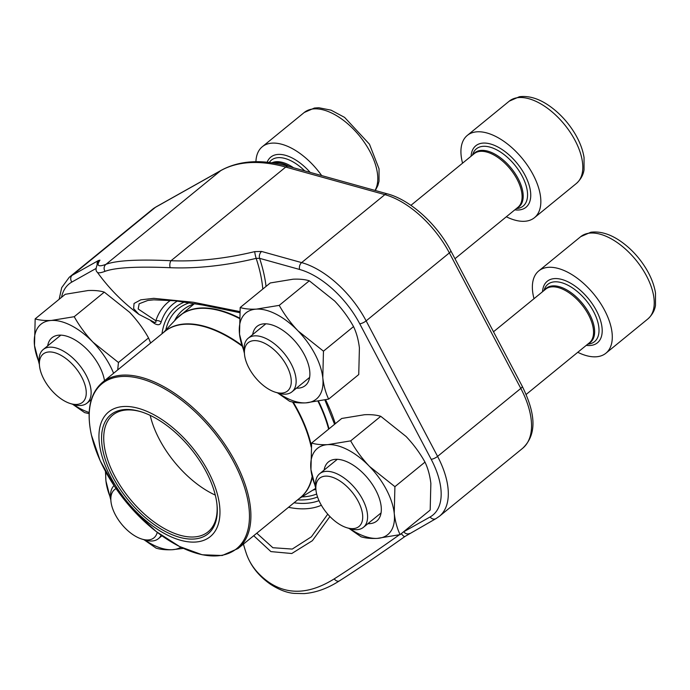 <?xml version="1.0" encoding="UTF-8"?>
<svg xmlns="http://www.w3.org/2000/svg" width="690" height="690" viewBox="0 0 690 690"><rect width="100%" height="100%" fill="white"/><g stroke="black" fill="none" stroke-linecap="round" stroke-linejoin="round"><path stroke-width="1.03" d="M280.037 355.885A31.136 16.413 -129.2 0 0 255.395 340.627A31.136 16.413 -129.2 0 0 244.502 354.375A31.136 16.413 -129.2 0 0 275.405 392.222A31.136 16.413 -129.2 0 0 291.137 383.795A31.136 16.413 -129.2 0 0 280.037 355.885M506.331 216.772A53.104 27.988 -129.2 0 0 534.483 217.678A53.104 27.988 -129.2 0 0 522.563 158.847A53.104 27.988 -129.2 0 0 467.303 135.412A53.104 27.988 -129.2 0 0 462.567 163.176M244.502 354.375L244.182 351.132A34.603 18.233 50.8 0 1 248.228 338.212A34.603 18.233 50.8 0 1 283.676 352.797A34.603 18.233 50.8 0 1 291.991 391.808A34.603 18.233 50.8 0 1 278.527 393.188L275.405 392.222M116.067 488.606A31.136 16.413 -129.2 0 0 110.935 501.225A31.136 16.413 -129.2 0 0 141.838 539.071A31.136 16.413 -129.2 0 0 157.26 532.335M161.124 535.207A34.603 18.233 50.8 0 1 158.433 538.649A34.603 18.233 50.8 0 1 144.96 540.029L141.838 539.071M110.935 501.225L110.616 497.973A34.603 18.233 50.8 0 1 114.04 485.605M75.029 367.218A31.136 16.413 -129.2 0 0 50.379 351.952A31.136 16.413 -129.2 0 0 39.485 365.709A31.136 16.413 -129.2 0 0 70.389 403.555A31.136 16.413 -129.2 0 0 86.121 395.129A31.136 16.413 -129.2 0 0 75.029 367.218M321.669 175.579A53.104 27.988 -129.2 0 0 262.286 146.746A53.104 27.988 -129.2 0 0 255.921 161.702M39.485 365.709L39.175 362.466A34.603 18.233 50.8 0 1 43.211 349.537A34.603 18.233 50.8 0 1 78.66 364.13A34.603 18.233 50.8 0 1 86.983 403.141A34.603 18.233 50.8 0 1 73.511 404.513L70.389 403.555M351.486 491.392A31.136 16.413 -129.2 0 0 326.844 476.135A31.136 16.413 -129.2 0 0 315.942 489.891A31.136 16.413 -129.2 0 0 346.854 527.738A31.136 16.413 -129.2 0 0 362.578 519.311A31.136 16.413 -129.2 0 0 351.486 491.392M577.78 352.288A53.104 27.988 -129.2 0 0 605.932 353.194A53.104 27.988 -129.2 0 0 594.012 294.363A53.104 27.988 -129.2 0 0 538.752 270.929A53.104 27.988 -129.2 0 0 534.008 298.692M315.942 489.891L315.632 486.64A34.603 18.233 50.8 0 1 319.668 473.72A34.603 18.233 50.8 0 1 355.126 488.313A34.603 18.233 50.8 0 1 363.44 527.315A34.603 18.233 50.8 0 1 349.968 528.695L346.854 527.738M72.562 404.219L84.603 412.603L89.139 413.646M150.636 343.025L148.531 337.928C143.408 328.759 137.129 320.238 129.686 312.363L104.294 292.137C100.016 290.783 94.599 290.248 88.044 290.542L65.257 294.294L35.173 318.858L34.5 345.5L39.373 364.536M104.294 292.137L74.218 316.701L51.422 320.445C44.867 320.738 39.451 320.212 35.173 318.858M148.531 337.928L118.447 362.491L93.064 342.266C85.62 334.391 79.341 325.87 74.218 316.701M117.705 369.918L118.447 362.491M47.662 345.906A38.183 20.122 50.8 0 1 69.095 337.013A38.183 20.122 50.8 0 1 99.343 366.045A38.183 20.122 50.8 0 1 104.501 380.699M113.591 373.281A55.631 29.316 -129.2 0 0 93.064 342.266A55.631 29.316 -129.2 0 0 51.422 320.445A55.631 29.316 -129.2 0 0 34.5 345.5A55.631 29.316 -129.2 0 0 39.183 362.569M73.416 404.487A55.631 29.316 -129.2 0 0 89.191 412.482M194.959 303.643A112.41 59.237 -129.2 0 0 183.221 309.724A112.41 59.237 -129.2 0 0 174.484 320.867M312.751 490.193A112.41 59.237 -129.2 0 0 315.882 489.219M97.264 272.162C95.263 270.86 95.755 267.28 98.739 261.424A5.054 4.925 -146.3 0 1 99.947 260.173A187.119 14.585 -36.5 0 0 105.993 264.322C116.524 260.415 138.198 259.216 171.025 260.725A187.119 95.125 -17.8 0 0 254.757 251.617A5.054 0.621 76.4 0 0 256.154 258.353A192.174 97.695 162.2 0 1 170.171 267.711C137.146 266.34 115.454 267.539 105.096 271.308A192.174 14.982 143.5 0 1 97.264 272.162A192.191 192.191 0 0 0 138.983 314.424L133.627 308.611L134.05 303.462L140.803 299.822L153.732 298.339L193.286 302.246L239.74 311.57M329.932 516.534L312.363 540.71L291.767 553.518L270.903 551.595L253.722 535.716M243.432 544.108A192.191 192.191 0 0 0 246.347 553.578A192.174 97.695 -17.8 0 0 269.152 582.472C288.204 595.254 309.896 594.056 334.227 578.875A192.174 14.982 -36.5 0 0 399.389 534.793M256.775 533.215L272.869 547.722L292.258 549.067L311.406 536.794L327.759 514.171M239.637 312.656L202.998 305.084L174.794 300.762L153.775 299.839L147.789 300.452L139.147 303.772L138.181 308.991L155.845 320.764A5.054 4.08 -161.7 0 1 161.106 322.075C160.313 325.033 158.096 325.507 154.448 323.507A137.301 72.355 50.8 0 1 150.955 320.988M154.241 322.299A5.054 2.01 -54.8 0 1 154.448 323.507M154.698 322.471L155.905 322.247L155.845 320.764A127.805 67.344 50.8 0 1 170.551 300.348M97.092 264.279A5.054 4.278 -119.3 0 1 98.558 260.475L72.191 275.284L155.431 207.311A74.097 39.045 -129.2 0 0 152.464 209.337L155.949 206.957A5.054 4.278 60.7 0 0 155.431 207.311L220.705 170.654L105.993 264.322A5.054 4.864 69.5 0 0 105.096 271.308M262.795 289.058A133.782 70.501 -129.2 0 0 256.154 258.353L259.595 258.336A137.301 72.355 50.8 0 1 266.047 286.41M254.757 251.617L261.596 251.462A5.054 3.441 105.5 0 0 259.595 258.336L299.632 269.471A69.035 36.38 -129.2 0 1 359.731 323.765L431.172 459.281A69.035 36.38 -129.2 0 1 430.12 516.957L403.762 531.757A137.301 72.355 -129.2 0 0 403.71 531.688M409.524 533.474A5.054 4.278 -119.3 0 1 403.762 531.757L403.098 532.18M401.321 533.629A5.054 1.216 54.7 0 0 404.866 536.535A5.054 1.216 54.7 0 0 404.935 536.466M218.256 497.732A80.419 42.375 50.8 0 1 142.382 517.647A80.419 42.375 50.8 0 1 117.654 407.445A80.419 42.375 50.8 0 1 218.256 497.732M215.668 496.697A76.875 40.512 50.8 0 1 217.04 505.106A76.875 40.512 50.8 0 1 169.421 533.517A76.875 40.512 50.8 0 1 103.379 452.649A76.875 40.512 50.8 0 1 140.734 411.671A76.875 40.512 50.8 0 1 215.668 496.697M216.962 504.39A75.357 39.709 50.8 0 1 208.095 531.826A75.357 39.709 50.8 0 1 129.668 498.577A75.357 39.709 50.8 0 1 112.763 415.087A75.357 39.709 50.8 0 1 141.424 411.887M215.289 495.101A75.357 39.709 50.8 0 1 150.187 415.38M277.57 392.895L289.619 401.278C293.888 402.624 299.305 403.158 305.868 402.865L328.656 399.113C325.723 393.007 323.765 385.9 322.791 377.81L323.463 351.167L298.071 330.933C290.637 323.058 284.349 314.537 279.226 305.368L256.439 309.12C249.884 309.405 244.467 308.879 240.189 307.524L239.516 334.176L244.381 353.202M323.463 351.167L353.539 326.594C356.48 332.709 358.429 339.816 359.412 347.907L358.74 374.549L328.656 399.113M353.539 326.594C348.416 317.426 342.137 308.904 334.693 301.03L309.31 280.804C305.032 279.45 299.615 278.915 293.06 279.209L270.264 282.96L240.189 307.524M309.31 280.804L279.226 305.368M252.669 334.581A38.183 20.122 50.8 0 1 274.111 325.68A38.183 20.122 50.8 0 1 304.359 354.712A38.183 20.122 50.8 0 1 296.441 388.177M278.424 393.153A55.631 29.316 -129.2 0 0 305.868 402.865A55.631 29.316 -129.2 0 0 322.791 377.81A55.631 29.316 -129.2 0 0 298.071 330.933A55.631 29.316 -129.2 0 0 256.439 309.12A55.631 29.316 -129.2 0 0 239.516 334.176A55.631 29.316 -129.2 0 0 244.191 351.236M349.019 528.402L361.06 536.786C365.338 538.14 370.754 538.674 377.309 538.381L400.105 534.629C397.173 528.514 395.215 521.416 394.231 513.326L394.913 486.674L369.521 466.449C362.078 458.574 355.798 450.053 350.675 440.876L327.879 444.627C321.324 444.921 315.908 444.386 311.63 443.04L310.957 469.683L315.83 488.718M394.913 486.674L424.988 462.11C427.921 468.225 429.879 475.324 430.862 483.414L430.18 510.065L400.105 534.629M424.988 462.11C419.865 452.942 413.586 444.42 406.143 436.537L380.759 416.312C376.481 414.957 371.065 414.431 364.51 414.724L341.714 418.468L311.63 443.04M380.759 416.312L350.675 440.876M324.119 470.088A38.183 20.122 50.8 0 1 345.552 461.187A38.183 20.122 50.8 0 1 375.8 490.219A38.183 20.122 50.8 0 1 367.891 523.684M349.873 528.669A55.631 29.316 -129.2 0 0 377.309 538.381A55.631 29.316 -129.2 0 0 394.231 513.326A55.631 29.316 -129.2 0 0 369.521 466.449A55.631 29.316 -129.2 0 0 327.879 444.627A55.631 29.316 -129.2 0 0 310.957 469.683A55.631 29.316 -129.2 0 0 315.64 486.743M144.003 539.735L156.052 548.119C160.33 549.473 165.747 549.999 172.302 549.714L183.411 548.377M105.467 471.339L105.95 481.016L110.823 500.052M105.993 472.305A55.631 29.316 -129.2 0 0 105.95 481.016A55.631 29.316 -129.2 0 0 110.633 498.077M144.857 539.994A55.631 29.316 -129.2 0 0 172.302 549.714A55.631 29.316 -129.2 0 0 180.953 547.213M534.483 217.678L576.435 183.428A53.104 27.988 -129.2 0 0 564.515 124.588A53.104 27.988 -129.2 0 0 509.255 101.154L467.303 135.412M514.826 209.838A39.701 20.924 -129.2 0 0 517.095 163.314A39.701 20.924 -129.2 0 0 471.063 156.242M516.249 208.682L517.578 208.475A36.967 19.484 -129.2 0 0 514.852 165.151A36.967 19.484 -129.2 0 0 472.943 153.818L472.477 155.078M516.948 208.104A34.897 18.389 -129.2 0 0 511.178 168.153A34.897 18.389 -129.2 0 0 473.185 154.508M454.977 258.707L517.948 207.293A34.603 18.233 -129.2 0 0 510.186 168.955A34.603 18.233 -129.2 0 0 474.177 153.689L410.921 205.344M375.05 190.431A53.104 27.988 -129.2 0 0 356.049 131.911A53.104 27.988 -129.2 0 0 304.238 112.487L262.286 146.746M310.155 172.379A39.701 20.924 -129.2 0 0 267.168 162.236M304.713 170.861A36.967 19.484 -129.2 0 0 269.281 162.469M293.569 167.765A34.897 18.389 -129.2 0 0 271.86 162.805M289.352 166.592A34.603 18.233 -129.2 0 0 273.266 163.021M605.932 353.194L647.875 318.935A53.104 27.988 -129.2 0 0 635.964 260.104A53.104 27.988 -129.2 0 0 580.695 236.67L538.752 270.929M586.276 345.354A39.701 20.924 -129.2 0 0 588.544 298.83A39.701 20.924 -129.2 0 0 542.504 291.749M587.699 344.189L589.027 343.991A36.967 19.484 -129.2 0 0 586.293 300.659A36.967 19.484 -129.2 0 0 544.384 289.334L543.927 290.594M588.398 343.62A34.897 18.389 -129.2 0 0 582.619 303.66A34.897 18.389 -129.2 0 0 544.626 290.016M526.142 394.456L589.398 342.801A34.603 18.233 -129.2 0 0 581.636 304.471A34.603 18.233 -129.2 0 0 545.626 289.205L493.505 331.769M152.464 209.337L69.224 277.311A74.097 39.045 50.8 0 1 72.191 275.284A5.054 4.278 -119.3 0 0 71.864 282.055A69.035 36.38 -129.2 0 0 61.522 297.338M99.947 260.173L98.558 260.475M261.596 251.462L301.634 262.605L384.873 194.632L285.729 167.058A197.254 103.94 -129.2 0 0 220.705 170.654A5.054 4.278 60.7 0 1 221.223 170.301C239.62 160.347 262.019 159.028 288.42 166.333A5.054 3.441 105.5 0 0 285.729 167.058L171.025 260.725A5.054 2.536 92.3 0 0 170.171 267.711M299.632 269.471A5.054 3.441 105.5 0 1 301.634 262.605A74.097 39.045 50.8 0 1 366.131 320.876L449.371 252.902A74.097 39.045 -129.2 0 0 384.873 194.632A5.054 3.441 105.5 0 1 387.556 193.907C410.369 199.953 437.012 224.172 450.768 250.72L522.218 386.228C534.129 410.559 538.623 433.139 522.649 448.293A74.097 39.045 -129.2 0 0 520.812 388.418L449.371 252.902A5.054 1.544 -27.8 0 0 450.768 250.72M359.731 323.765A5.054 1.544 152.2 0 0 366.131 320.876L437.581 456.392L520.812 388.418A5.054 1.544 -27.8 0 0 522.218 386.228M431.172 459.281A5.054 1.544 152.2 0 0 437.581 456.392A74.097 39.045 50.8 0 1 439.418 516.267L522.649 448.293M325.602 399.821A119.137 62.781 50.8 0 1 335.297 423.712M317.547 496.973A119.137 62.781 50.8 0 1 297.614 499.87M161.969 333.77A119.137 62.781 50.8 0 1 184.549 301.996M177.382 301.056A123.225 64.929 -129.2 0 0 161.106 322.075M96.065 268.462L71.864 282.055M294.026 502.794A123.225 64.929 -129.2 0 0 318.996 500.638M321.368 505.252A127.805 67.344 50.8 0 1 288.498 507.305M269.152 582.472A5.054 4.062 125 0 0 270.446 584.24C258.552 575.917 250.522 565.688 246.347 553.578M270.446 584.24C279.226 589.898 287.247 592.952 294.527 593.4L304.1 593.598C315.865 592.701 327.638 588.449 339.428 580.859C358.869 568.457 380.682 553.682 404.866 536.535L435.925 518.647A5.054 4.278 -119.3 0 1 430.12 516.957M334.227 578.875A5.054 3.338 57.5 0 0 339.402 580.877M301.953 496.904A116.282 61.272 -129.2 0 0 316.667 494.014M189.569 302.755A116.282 61.272 -129.2 0 0 165.747 330.113M178.27 316.969A110.003 57.969 50.8 0 1 179.926 315.511A110.003 57.969 50.8 0 1 239.24 317.892M318.521 401.261A110.003 57.969 50.8 0 1 329.018 428.844M293.224 402.141A107.252 56.52 50.8 0 1 311.319 445.602A107.252 56.52 50.8 0 1 311.337 445.662M312.26 477.523A107.252 56.52 50.8 0 1 299.641 498.214M164.004 332.114A107.252 56.52 50.8 0 1 241.586 345.121M328.638 429.154A109.977 57.951 -129.2 0 0 318.038 401.347M239.214 318.383A109.977 57.951 -129.2 0 0 176.683 318.53L163.366 332.632M315.485 488.494A109.977 57.951 -129.2 0 0 315.684 488.365L299.003 498.732M311.19 447.06A107.226 56.502 -129.2 0 0 310.931 445.887A107.226 56.502 -129.2 0 0 292.586 402.011M241.793 345.854A107.226 56.502 -129.2 0 0 164.677 331.562L102.379 382.433A107.226 56.502 50.8 0 1 183.652 399.881A107.226 56.502 50.8 0 1 248.633 496.766A107.226 56.502 50.8 0 1 238.016 548.533L300.314 497.663A107.226 56.502 -129.2 0 0 312.087 476.773M91.451 435.131A106.467 56.106 -129.2 0 0 188.232 550.422A106.467 56.106 -129.2 0 0 247.21 497.249A106.467 56.106 -129.2 0 0 150.429 381.958A106.467 56.106 -129.2 0 0 91.451 435.131M265.857 323.808L248.228 338.212M309.629 377.404L291.991 391.808M576.435 183.428C583.007 177.408 583.749 171.396 584.033 169.921L584.051 157.501C582.74 149.437 579.557 141.226 574.494 132.885C567.784 122.018 559.486 113.074 549.602 106.053C539.114 98.67 529.058 95.556 519.415 96.721L509.255 101.154M161.934 535.785L158.433 538.649M60.849 335.142L43.211 349.537M91.33 399.588L86.983 403.141M375.317 190.5L377.861 185.532L379.026 181.254L379.043 168.826L369.478 144.219L344.595 117.386L331.045 110.159L318.815 107.735L314.399 108.045L304.238 112.487M337.307 459.316L319.668 473.72M381.078 512.92L363.44 527.315M647.875 318.935C654.456 312.915 655.198 306.903 655.483 305.429L655.5 293.009C654.189 284.944 650.998 276.742 645.935 268.401C639.233 257.525 630.936 248.581 621.052 241.569C610.564 234.186 600.498 231.072 590.856 232.228L580.695 236.67M154.724 322.48L139.035 314.442M69.224 277.311L61.695 287.644L59.159 299.27M435.925 518.647L439.418 516.267M155.949 206.957L221.223 170.301M288.42 166.333L387.556 193.907M334.581 424.298L324.904 399.976M176.683 318.53L194.175 303.876M102.379 382.433C89.907 393.395 86.241 410.912 91.391 434.985L100.154 460.618L114.756 486.683L133.972 510.988L156.19 531.507L179.564 546.523L202.179 554.769L222.223 555.502L238.016 548.533"/></g></svg>
